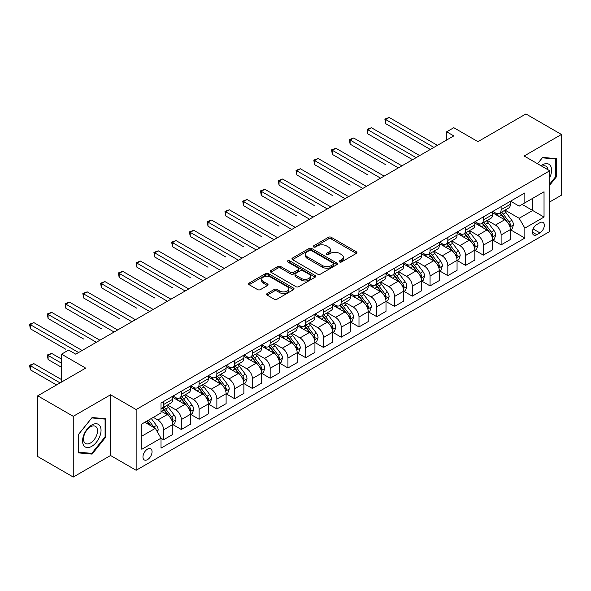 <?xml version="1.0" encoding="UTF-8"?>
<svg xmlns="http://www.w3.org/2000/svg" width="591" height="591" viewBox="0 0 591 591"><rect width="100%" height="100%" fill="white"/><g stroke="black" fill="none" stroke-linecap="round" stroke-linejoin="round"><path stroke-width="0.89" d="M339.566 261.961A1.381 0.798 0 0 0 341.517 261.961L356.336 253.406A1.972 1.138 0 0 0 356.92 252.601A1.972 1.138 0 0 0 356.336 251.796L331.226 237.294A1.972 1.138 0 0 0 328.441 237.294L313.614 245.856A1.381 0.798 0 0 0 313.208 246.417A1.381 0.798 0 0 0 313.614 246.979A1.381 0.798 0 0 0 315.572 246.979L317.485 245.878A6.316 3.642 0 0 1 326.417 245.878L328.507 247.082A6.316 3.642 0 0 1 330.354 249.661A6.316 3.642 0 0 1 328.507 252.239L326.587 253.347A1.381 0.798 0 0 0 326.188 253.908A1.381 0.798 0 0 0 326.587 254.47A1.381 0.798 0 0 0 328.544 254.47L330.458 253.362A6.316 3.642 0 0 1 339.389 253.362L341.48 254.573A6.316 3.642 0 0 1 343.327 257.151A6.316 3.642 0 0 1 341.48 259.73L339.566 260.838A1.381 0.798 0 0 0 339.16 261.399A1.381 0.798 0 0 0 339.566 261.961L339.566 260.838M147.514 459.613A6.435 3.716 120 0 0 151.717 453.94A6.435 3.716 120 0 0 150.727 448.791A6.435 3.716 120 0 0 147.514 449.108A6.435 3.716 120 0 0 143.31 454.775A6.435 3.716 120 0 0 144.3 459.931A6.435 3.716 120 0 0 147.514 459.613M267.198 293.513A1.972 1.138 0 0 0 266.615 294.318A1.972 1.138 0 0 0 267.198 295.123L274.239 299.194A1.972 1.138 0 0 0 277.031 299.194L293.491 289.686A1.972 1.138 0 0 0 294.067 288.881A1.972 1.138 0 0 0 293.491 288.076L268.38 273.581A1.972 1.138 0 0 0 265.588 273.581L249.129 283.082A1.972 1.138 0 0 0 248.552 283.894A1.972 1.138 0 0 0 249.129 284.699L257.639 289.612A1.972 1.138 0 0 0 260.432 289.612L267.472 285.542A1.972 1.138 0 0 0 268.055 284.736A1.972 1.138 0 0 0 267.472 283.931L263.254 281.493A5.275 3.044 0 0 1 261.71 279.344A5.275 3.044 0 0 1 264.967 276.522A5.275 3.044 0 0 1 270.715 277.186L287.248 286.731A5.275 3.044 0 0 1 288.792 288.881A5.275 3.044 0 0 1 285.534 291.703A5.275 3.044 0 0 1 279.787 291.038L277.031 289.45A1.972 1.138 0 0 0 274.239 289.45L267.198 293.513L267.198 295.123L274.239 291.09L274.239 289.45M549.726 201.959L561.45 195.185L561.45 134.467L525.916 113.952L477.949 141.648L453.792 127.7L446.685 131.8L453.792 135.9L75.744 354.172L68.637 350.064L61.53 354.172L61.53 382.067M73.254 416.323L73.254 477.048L110.561 455.506L110.561 394.788L73.254 416.323L37.721 395.815L85.688 368.119L61.53 354.172M110.561 394.788L136.144 409.556L549.726 170.777L549.726 231.495L136.144 470.273L136.144 409.556M561.45 134.467L524.143 156.009L549.726 170.777M317.626 274.143A1.972 1.138 0 0 0 320.418 274.143L336.877 264.642A1.972 1.138 0 0 0 337.454 263.837A1.972 1.138 0 0 0 336.877 263.032L311.767 248.53A1.972 1.138 0 0 0 308.975 248.53L292.515 258.038A1.972 1.138 0 0 0 291.939 258.843A1.972 1.138 0 0 0 292.515 259.648L317.626 274.143M288.253 262.264A1.381 0.798 0 0 1 289.656 262.456L289.656 260.816L315.188 275.554A1.972 1.138 0 0 1 315.764 276.359A1.972 1.138 0 0 1 315.188 277.164L298.721 286.672A1.972 1.138 0 0 1 295.936 286.672L270.826 272.17L270.826 270.56A1.972 1.138 0 0 0 270.242 271.365A1.972 1.138 0 0 0 270.826 272.17M270.826 270.56L277.866 266.497A1.972 1.138 0 0 1 280.659 266.497L290.838 272.37A1.972 1.138 0 0 0 293.631 272.37L298.307 269.673A1.972 1.138 0 0 0 298.883 268.868A1.972 1.138 0 0 0 298.307 268.063L287.699 261.946A1.381 0.798 0 0 1 287.3 261.377A1.381 0.798 0 0 1 288.149 260.646A1.381 0.798 0 0 1 289.656 260.816M73.254 477.048L37.721 456.533L37.721 395.815M539.915 222.718L536.791 224.521A6.228 3.598 120 0 0 532.72 230.017A6.228 3.598 120 0 0 533.673 235.004A6.228 3.598 120 0 0 536.791 234.701L539.915 232.891A6.228 3.598 120 0 0 543.986 227.402A6.228 3.598 120 0 0 543.033 222.408A6.228 3.598 120 0 0 539.915 222.718M510.572 201.176L519.171 206.141L524.852 202.861L524.852 192.932L161.018 402.988L161.018 412.917L141.825 423.998L141.825 449.271L161.018 438.197L161.018 448.118L524.852 238.062L524.852 228.133L519.171 218.286L505.039 210.13M524.852 202.861L544.038 191.78L544.038 217.06L524.852 228.133M110.561 455.506L136.144 470.273M446.685 131.8L446.685 140.008M522.156 204.42L532.668 210.492L532.668 198.347L544.038 191.78M519.171 218.286L532.668 210.492L544.038 217.06M141.825 436.143L155.33 428.349L144.81 422.277M161.018 438.278L163.574 439.756L163.574 429.827A8.038 4.639 -120 0 0 157.886 419.979L153.342 417.349M163.574 439.756L172.808 434.422L172.808 424.493A8.038 4.639 -120 0 0 167.127 414.646L161.018 411.114M173.023 424.693L181.341 429.494L181.341 419.566A8.038 4.639 -120 0 0 175.653 409.718L167.489 405.005M181.341 429.494L190.575 424.161L190.575 414.232A8.038 4.639 -120 0 0 184.894 404.384L172.808 397.411M190.79 414.439L199.108 419.241L199.108 409.312A8.038 4.639 -120 0 0 193.42 399.464L185.256 394.751M199.108 419.241L208.342 413.907L208.342 403.978A8.038 4.639 -120 0 0 202.654 394.131L190.575 387.157M208.557 404.185L216.867 408.979L216.867 399.051A8.038 4.639 -120 0 0 211.186 389.203L203.023 384.497M216.867 408.979L226.109 403.646L226.109 393.717A8.038 4.639 -120 0 0 220.421 383.877L208.342 376.895M226.323 393.924L234.634 398.726L234.634 388.797A8.038 4.639 -120 0 0 228.953 378.949L220.79 374.236M234.634 398.726L243.876 393.392L243.876 383.463A8.038 4.639 -120 0 0 238.188 373.615L226.109 366.642M244.083 383.67L252.401 388.472L252.401 378.543A8.038 4.639 -120 0 0 246.713 368.695L238.55 363.982M252.401 388.472L261.636 383.138L261.636 373.209A8.038 4.639 -120 0 0 255.955 363.362L243.876 356.388M261.85 373.409L270.168 378.21L270.168 368.282A8.038 4.639 -120 0 0 264.48 358.434L256.317 353.721M270.168 378.21L279.403 372.877L279.403 362.948A8.038 4.639 -120 0 0 273.722 353.1L261.636 346.127M279.617 363.155L287.935 367.957L287.935 358.028A8.038 4.639 -120 0 0 282.247 348.18L274.084 343.467M287.935 367.957L297.17 362.623L297.17 352.694A8.038 4.639 -120 0 0 291.489 342.846L279.403 335.873M297.384 352.901L305.695 357.695L305.695 347.767A8.038 4.639 -120 0 0 300.014 337.919L291.851 333.213M305.695 357.695L314.937 352.362L314.937 342.433A8.038 4.639 -120 0 0 309.248 332.585L297.17 325.611M315.151 342.64L323.462 347.442L323.462 337.513A8.038 4.639 -120 0 0 317.781 327.665L309.618 322.952M323.462 347.442L332.703 342.108L332.703 332.179A8.038 4.639 -120 0 0 327.015 322.331L314.937 315.358M332.918 332.386L341.229 337.188L341.229 327.259A8.038 4.639 -120 0 0 335.54 317.411L327.384 312.698M341.229 337.188L350.463 331.854L350.463 321.925A8.038 4.639 -120 0 0 344.782 312.078L332.703 305.104M350.677 322.125L358.996 326.926L358.996 316.998A8.038 4.639 -120 0 0 353.307 307.15L345.144 302.437M358.996 326.926L368.23 321.593L368.23 311.664A8.038 4.639 -120 0 0 362.549 301.816L350.463 294.843M368.444 311.871L376.762 316.673L376.762 306.744A8.038 4.639 -120 0 0 371.074 296.896L362.911 292.183M376.762 316.673L385.997 311.339L385.997 301.41A8.038 4.639 -120 0 0 380.316 291.562L368.23 284.589M386.211 301.617L394.522 306.411L394.522 296.483A8.038 4.639 -120 0 0 388.841 286.635L380.678 281.929M394.522 306.411L403.764 301.078L403.764 291.149A8.038 4.639 -120 0 0 398.075 281.301L385.997 274.327M403.978 291.356L412.289 296.157L412.289 286.229A8.038 4.639 -120 0 0 406.608 276.381L398.445 271.668M412.289 296.157L421.531 290.824L421.531 280.895A8.038 4.639 -120 0 0 415.842 271.047L403.764 264.074M421.745 281.102L430.056 285.896L430.056 275.975A8.038 4.639 -120 0 0 424.368 266.127L416.212 261.414M430.056 285.896L439.298 280.57L439.298 270.641A8.038 4.639 -120 0 0 433.609 260.794L421.531 253.82M439.505 270.841L447.823 275.642L447.823 265.714A8.038 4.639 -120 0 0 442.134 255.866L433.971 251.153M447.823 275.642L457.057 270.309L457.057 260.38A8.038 4.639 -120 0 0 451.376 250.532L439.298 243.558M457.271 260.587L465.59 265.389L465.59 255.46A8.038 4.639 -120 0 0 459.901 245.612L451.738 240.899M465.59 265.389L474.824 260.055L474.824 250.126A8.038 4.639 -120 0 0 469.143 240.278L457.057 233.305M475.038 250.333L483.349 255.127L483.349 245.199A8.038 4.639 -120 0 0 477.668 235.351L469.505 230.638M483.349 255.127L492.591 249.794L492.591 239.865A8.038 4.639 -120 0 0 486.903 230.017L474.824 223.043M492.805 240.072L501.116 244.873L501.116 234.945A8.038 4.639 -120 0 0 495.435 225.097L487.272 220.384M501.116 244.873L510.358 239.54L510.358 229.611A8.038 4.639 -120 0 0 504.67 219.763L492.591 212.79M492.805 211.438L495.435 212.952A8.038 4.639 -120 0 0 499.454 213.351A8.038 4.639 -120 0 0 501.116 209.672L501.116 206.636M475.038 221.691L477.668 223.213A8.038 4.639 -120 0 0 481.687 223.605A8.038 4.639 -120 0 0 483.349 219.926L483.349 216.89M457.271 231.945L459.901 233.467A8.038 4.639 -120 0 0 463.92 233.866A8.038 4.639 -120 0 0 465.59 230.187L465.59 227.151M439.505 242.207L442.134 243.721A8.038 4.639 -120 0 0 446.153 244.12A8.038 4.639 -120 0 0 447.823 240.441L447.823 237.405M421.745 252.46L424.368 253.982A8.038 4.639 -120 0 0 428.394 254.381A8.038 4.639 -120 0 0 430.056 250.695L430.056 247.659M403.978 262.722L406.608 264.236A8.038 4.639 -120 0 0 410.627 264.635A8.038 4.639 -120 0 0 412.289 260.956L412.289 257.92M386.211 272.976L388.841 274.497A8.038 4.639 -120 0 0 392.86 274.889A8.038 4.639 -120 0 0 394.522 271.21L394.522 268.174M368.444 283.229L371.074 284.751A8.038 4.639 -120 0 0 375.093 285.15A8.038 4.639 -120 0 0 376.762 281.471L376.762 278.435M350.677 293.491L353.307 295.005A8.038 4.639 -120 0 0 357.326 295.404A8.038 4.639 -120 0 0 358.996 291.725L358.996 288.689M332.918 303.744L335.54 305.266A8.038 4.639 -120 0 0 339.566 305.665A8.038 4.639 -120 0 0 341.229 301.979L341.229 298.943M315.151 314.006L317.781 315.52A8.038 4.639 -120 0 0 321.8 315.919A8.038 4.639 -120 0 0 323.462 312.24L323.462 309.204M297.384 324.26L300.014 325.781A8.038 4.639 -120 0 0 304.033 326.173A8.038 4.639 -120 0 0 305.695 322.494L305.695 319.458M279.617 334.513L282.247 336.035A8.038 4.639 -120 0 0 286.266 336.434A8.038 4.639 -120 0 0 287.935 332.755L287.935 329.719M261.85 344.775L264.48 346.289A8.038 4.639 -120 0 0 268.499 346.688A8.038 4.639 -120 0 0 270.168 343.009L270.168 339.973M244.083 355.028L246.713 356.55A8.038 4.639 -120 0 0 250.739 356.949A8.038 4.639 -120 0 0 252.401 353.263L252.401 350.227M226.323 365.29L228.953 366.804A8.038 4.639 -120 0 0 232.972 367.203A8.038 4.639 -120 0 0 234.634 363.524L234.634 360.488M208.557 375.544L211.186 377.065A8.038 4.639 -120 0 0 215.205 377.457A8.038 4.639 -120 0 0 216.867 373.778L216.867 370.742M190.79 385.797L193.42 387.319A8.038 4.639 -120 0 0 197.438 387.718A8.038 4.639 -120 0 0 199.108 384.039L199.108 381.003M173.023 396.059L175.653 397.573A8.038 4.639 -120 0 0 179.671 397.972A8.038 4.639 -120 0 0 181.341 394.293L181.341 391.257M510.572 229.818L524.852 238.062M499.454 213.351L508.688 208.017A8.038 4.639 -120 0 0 510.358 204.338L510.358 201.302M481.687 223.605L490.929 218.271A8.038 4.639 -120 0 0 492.591 214.592L492.591 211.556M463.92 233.866L473.162 228.532A8.038 4.639 -120 0 0 474.824 224.853L474.824 221.817M446.153 244.12L455.395 238.786A8.038 4.639 -120 0 0 457.057 235.107L457.057 232.071M428.394 254.381L437.628 249.047A8.038 4.639 -120 0 0 439.298 245.361L439.298 242.325M410.627 264.635L419.861 259.301A8.038 4.639 -120 0 0 421.531 255.622L421.531 252.586M392.86 274.889L402.102 269.555A8.038 4.639 -120 0 0 403.764 265.876L403.764 262.84M375.093 285.15L384.335 279.816A8.038 4.639 -120 0 0 385.997 276.137L385.997 273.101M357.326 295.404L366.568 290.07A8.038 4.639 -120 0 0 368.23 286.391L368.23 283.355M339.566 305.665L348.801 300.331A8.038 4.639 -120 0 0 350.463 296.645L350.463 293.609M321.8 315.919L331.034 310.585A8.038 4.639 -120 0 0 332.703 306.906L332.703 303.87M304.033 326.173L313.267 320.839A8.038 4.639 -120 0 0 314.937 317.16L314.937 314.124M286.266 336.434L295.507 331.1A8.038 4.639 -120 0 0 297.17 327.421L297.17 324.385M268.499 346.688L277.74 341.354A8.038 4.639 -120 0 0 279.403 337.675L279.403 334.639M250.739 356.949L259.974 351.615A8.038 4.639 -120 0 0 261.636 347.929L261.636 344.9M232.972 367.203L242.207 361.869A8.038 4.639 -120 0 0 243.876 358.19L243.876 355.154M215.205 377.457L224.44 372.131A8.038 4.639 -120 0 0 226.109 368.444L226.109 365.408M197.438 387.718L206.68 382.384A8.038 4.639 -120 0 0 208.342 378.705L208.342 375.669M179.671 397.972L188.913 392.638A8.038 4.639 -120 0 0 190.575 388.959L190.575 385.923M161.018 408.558A8.038 4.639 -120 0 0 161.904 408.233L171.146 402.899A8.038 4.639 -120 0 0 172.808 399.221L172.808 396.184M161.904 408.233A8.038 4.639 -120 0 0 163.574 404.547L163.574 401.518M155.33 428.349L161.018 438.197M549.726 185.146L556.33 176.923L556.33 158.639L542.619 157.413L537.537 163.737L542.331 157.819L555.621 159.001L555.621 176.724L549.726 184.06M78.367 452.876L92.085 454.102L105.796 437.037L105.796 418.753L92.085 417.527L78.367 434.592L78.367 452.876M555.621 176.517L556.33 176.923M105.087 436.631L105.796 437.037M90.637 453.26L92.085 454.102M340.113 262.16L341.48 261.37A6.316 3.642 0 0 0 343.327 258.792L343.327 257.151M330.354 249.661L330.354 251.301A6.316 3.642 0 0 1 328.507 253.879L327.141 254.669M356.314 253.421L331.226 238.941A1.972 1.138 0 0 0 328.441 238.941L314.168 247.178M336.848 264.657L311.767 250.17A1.972 1.138 0 0 0 308.975 250.17L292.538 259.663M333.39 264.399A1.381 0.798 0 0 0 333.797 263.837A1.381 0.798 0 0 0 333.39 263.268L311.346 250.547A1.381 0.798 0 0 0 309.396 250.547L307.372 251.714A6.316 3.642 0 0 0 305.525 254.293A6.316 3.642 0 0 0 307.372 256.871L322.442 265.566A6.316 3.642 0 0 0 331.366 265.566L333.39 264.399L333.39 266.039A1.381 0.798 0 0 0 333.797 265.477L333.797 263.837M305.525 254.293L305.525 255.933A6.316 3.642 0 0 0 307.372 258.511L307.372 256.871M333.39 266.039L331.366 267.206A6.316 3.642 0 0 1 322.442 267.206L307.372 258.511M270.848 272.185L277.866 268.137L277.866 266.497M298.883 268.868L298.883 270.508A1.972 1.138 0 0 1 298.307 271.313L293.631 274.017A1.972 1.138 0 0 1 290.838 274.017L280.659 268.137A1.972 1.138 0 0 0 277.866 268.137M289.656 262.456L315.158 277.179M301.41 278.472A5.275 3.044 0 0 0 307.157 279.137A5.275 3.044 0 0 0 310.415 276.322A5.275 3.044 0 0 0 308.871 274.165L303.05 270.804A1.972 1.138 0 0 0 300.258 270.804L295.581 273.5A1.972 1.138 0 0 0 295.005 274.305A1.972 1.138 0 0 0 295.581 275.111L301.41 278.472L301.41 280.112A5.275 3.044 0 0 0 307.157 280.777A5.275 3.044 0 0 0 310.415 277.962L310.415 276.322M295.005 274.305L295.005 275.945A1.972 1.138 0 0 0 295.581 276.751L295.581 275.111M301.41 280.112L295.581 276.751M288.792 288.881L288.792 290.528A5.275 3.044 0 0 1 285.534 293.343A5.275 3.044 0 0 1 279.787 292.678L277.031 291.09A1.972 1.138 0 0 0 274.239 291.09M261.71 279.344L261.71 280.984A5.275 3.044 0 0 0 263.254 283.133L263.254 281.493M267.45 285.556L263.254 283.133M293.468 289.708L268.38 275.221A1.972 1.138 0 0 0 265.588 275.221L249.158 284.714L249.129 283.082M510.358 229.936L512.065 228.953L513.483 224.853A5.326 3.073 -120 0 0 511.784 220.317L505.977 212.561A15.373 8.88 -120 0 0 504.3 210.551M498.523 216.21A15.373 8.88 -120 0 0 495.376 212.923M509.87 226.678L510.609 225.075A5.326 3.073 -120 0 0 509.08 221.876L503.273 214.119A15.373 8.88 -120 0 0 501.596 212.11M500.163 212.937A12.766 7.365 60 0 1 502.261 215.323L507.174 221.884M385.642 164.667L350.108 144.152L350.108 140.045L353.662 137.999L401.917 165.857M499.89 213.1A15.373 8.88 60 0 1 501.567 215.109L505.431 220.258M433.89 147.388L385.642 119.53L389.196 117.483L437.443 145.342M430.337 149.442L385.642 123.637L385.642 119.53L384.859 119.079L389.196 117.483M385.642 123.637L384.859 119.079M492.591 240.197L494.298 239.207L495.716 235.107A5.326 3.073 -120 0 0 494.017 230.571L488.21 222.822A15.373 8.88 -120 0 0 486.533 220.812M480.756 226.471A15.373 8.88 -120 0 0 477.609 223.176M492.104 236.932L492.842 235.336A5.326 3.073 -120 0 0 491.32 232.13L485.507 224.381A15.373 8.88 -120 0 0 483.83 222.371M482.404 223.199A12.766 7.365 60 0 1 484.494 225.577L489.407 232.137M367.875 174.921L332.349 154.406L332.349 150.306L335.902 148.252L384.15 176.111M482.123 223.354A15.373 8.88 60 0 1 483.807 225.363L487.664 230.52M474.824 250.451L476.531 249.468L477.949 245.361A5.326 3.073 -120 0 0 476.25 240.833L470.443 233.076A15.373 8.88 -120 0 0 468.766 231.066M462.989 236.725A15.373 8.88 -120 0 0 459.842 233.43M474.337 247.193L475.075 245.59A5.326 3.073 -120 0 0 473.554 242.391L467.747 234.634A15.373 8.88 -120 0 0 466.07 232.625M464.637 233.452A12.766 7.365 60 0 1 466.727 235.831L471.648 242.391M350.108 185.175L314.582 164.66L314.582 160.56L318.135 158.506L366.383 186.364M464.363 233.615A15.373 8.88 60 0 1 466.04 235.624L469.897 240.773M457.057 260.712L458.764 259.722L460.182 255.622A5.326 3.073 -120 0 0 458.483 251.086L452.676 243.337A15.373 8.88 -120 0 0 450.999 241.327M445.222 246.986A15.373 8.88 -120 0 0 442.075 243.691M456.577 257.447L457.308 255.851A5.326 3.073 -120 0 0 455.787 252.645L449.98 244.896A15.373 8.88 -120 0 0 448.303 242.886M446.87 243.706A12.766 7.365 60 0 1 448.968 246.092L453.881 252.653M332.349 195.436L296.815 174.921L296.815 170.821L300.368 168.767L348.616 196.626M446.597 243.869A15.373 8.88 60 0 1 448.273 245.878L452.137 251.035M416.13 157.649L367.875 129.791L371.429 127.737L419.684 155.596M412.577 159.696L367.875 133.891L367.875 129.791L367.092 129.34L371.429 127.737M367.875 133.891L367.092 129.34M398.364 167.903L349.333 139.594L353.662 137.999M350.108 144.152L349.333 139.594M380.597 178.164L331.566 149.855L335.902 148.252M332.349 154.406L331.566 149.855M439.298 270.966L440.997 269.984L442.423 265.876A5.326 3.073 -120 0 0 440.723 261.34L434.917 253.591A15.373 8.88 -120 0 0 433.233 251.581M427.463 257.24A15.373 8.88 -120 0 0 424.316 253.945M438.81 267.701L439.541 266.105A5.326 3.073 -120 0 0 438.02 262.899L432.213 255.149A15.373 8.88 -120 0 0 430.536 253.14M429.103 253.967A12.766 7.365 60 0 1 431.201 256.346L436.114 262.906M314.582 205.69L279.048 185.175L279.048 181.075L282.601 179.021L330.857 206.88M428.83 254.123A15.373 8.88 60 0 1 430.507 256.132L434.37 261.288M362.83 188.418L313.799 160.109L318.135 158.506M314.582 164.66L313.799 160.109M549.726 177.669A13.061 7.543 120 0 0 550.332 165.583A13.061 7.543 120 0 0 541.009 165.746M547.975 169.765A9.892 5.711 120 0 0 547.096 167.253A9.892 5.711 120 0 0 545.988 166.219A9.892 5.711 120 0 0 541.917 166.27M554.742 158.499L555.621 159.001M91.797 424.981A13.061 7.543 120 0 0 82.563 440.982A13.061 7.543 120 0 0 91.797 446.316A13.061 7.543 120 0 0 101.039 430.314A13.061 7.543 120 0 0 91.797 424.981M90.504 426.828A9.892 5.711 120 0 0 84.04 435.545A9.892 5.711 120 0 0 85.562 443.464A9.892 5.711 120 0 0 90.504 442.977A9.892 5.711 120 0 0 96.968 434.259A9.892 5.711 120 0 0 95.454 426.333A9.892 5.711 120 0 0 90.504 426.828M105.087 436.838L91.797 453.371L78.514 452.181L78.514 434.459L91.797 417.933L105.087 419.115L105.087 436.838M104.208 418.613L105.087 419.115M421.531 281.22L423.237 280.237L424.656 276.137A5.326 3.073 -120 0 0 422.957 271.601L417.15 263.845A15.373 8.88 -120 0 0 415.473 261.835M409.696 267.501A15.373 8.88 -120 0 0 406.549 264.207M421.043 277.962L421.782 276.359A5.326 3.073 -120 0 0 420.253 273.16L414.446 265.403A15.373 8.88 -120 0 0 412.769 263.394M411.336 264.221A12.766 7.365 60 0 1 413.434 266.607L418.347 273.168M296.815 215.951L261.281 195.436L261.281 191.329L264.834 189.283L313.09 217.141M411.063 264.384A15.373 8.88 60 0 1 412.74 266.393L416.603 271.542M403.764 291.481L405.47 290.491L406.889 286.391A5.326 3.073 -120 0 0 405.19 281.855L399.383 274.106A15.373 8.88 -120 0 0 397.706 272.096M391.929 277.755A15.373 8.88 -120 0 0 388.782 274.46M403.276 288.216L404.015 286.62A5.326 3.073 -120 0 0 402.486 283.414L396.679 275.665A15.373 8.88 -120 0 0 395.002 273.655M393.576 274.483A12.766 7.365 60 0 1 395.667 276.861L400.58 283.421M279.048 226.205L243.522 205.69L243.522 201.59L247.068 199.536L295.323 227.395M393.296 274.638A15.373 8.88 60 0 1 394.98 276.647L398.836 281.804M385.997 301.735L387.703 300.753L389.122 296.645A5.326 3.073 -120 0 0 387.423 292.117L381.616 284.36A15.373 8.88 -120 0 0 379.939 282.35M374.162 288.009A15.373 8.88 -120 0 0 371.015 284.714M385.509 298.477L386.248 296.874A5.326 3.073 -120 0 0 384.726 293.675L378.92 285.918A15.373 8.88 -120 0 0 377.235 283.909M375.81 284.736A12.766 7.365 60 0 1 377.9 287.123L382.82 293.683M261.281 236.459L225.755 215.951L225.755 211.844L229.308 209.79L277.556 237.648M375.536 284.899A15.373 8.88 60 0 1 377.213 286.908L381.069 292.057M368.23 311.996L369.936 311.006L371.355 306.906A5.326 3.073 -120 0 0 369.656 302.37L363.849 294.621A15.373 8.88 -120 0 0 362.172 292.611M356.395 298.27A15.373 8.88 -120 0 0 353.248 294.975M367.75 308.731L368.481 307.135A5.326 3.073 -120 0 0 366.959 303.929L361.153 296.18A15.373 8.88 -120 0 0 359.476 294.17M358.043 294.99A12.766 7.365 60 0 1 360.141 297.376L365.053 303.937M243.522 246.72L207.988 226.205L207.988 222.105L211.541 220.051L259.789 247.91M357.769 295.153A15.373 8.88 60 0 1 359.446 297.162L363.31 302.319M350.463 322.25L352.17 321.268L353.595 317.16A5.326 3.073 -120 0 0 351.896 312.624L346.082 304.875A15.373 8.88 -120 0 0 344.405 302.865M338.636 308.524A15.373 8.88 -120 0 0 335.481 305.229M349.983 318.985L350.714 317.389A5.326 3.073 -120 0 0 349.192 314.183L343.386 306.434A15.373 8.88 -120 0 0 341.709 304.424M340.276 305.252A12.766 7.365 60 0 1 342.374 307.63L347.286 314.19M225.755 256.974L190.221 236.459L190.221 232.359L193.774 230.305L242.029 258.164M340.002 305.407A15.373 8.88 60 0 1 341.679 307.416L345.543 312.573M345.063 198.672L296.032 170.363L300.368 168.767M296.815 174.921L296.032 170.363M327.303 208.933L278.265 180.624L282.601 179.021M279.048 185.175L278.265 180.624M309.536 219.187L260.505 190.878L264.834 189.283M261.281 195.436L260.505 190.878M291.769 229.448L242.738 201.139L247.068 199.536M243.522 205.69L242.738 201.139M274.002 239.702L224.972 211.393L229.308 209.79M225.755 215.951L224.972 211.393M332.703 332.504L334.41 331.521L335.828 327.421A5.326 3.073 -120 0 0 334.129 322.885L328.323 315.129A15.373 8.88 -120 0 0 326.646 313.119M320.869 318.785A15.373 8.88 -120 0 0 317.722 315.491M332.216 329.246L332.955 327.643A5.326 3.073 -120 0 0 331.425 324.444L325.619 316.687A15.373 8.88 -120 0 0 323.942 314.678M322.509 315.505A12.766 7.365 60 0 1 324.607 317.892L329.519 324.452M207.988 267.235L172.454 246.72L172.454 242.613L176.007 240.567L224.262 268.425M322.235 315.668A15.373 8.88 60 0 1 323.912 317.677L327.776 322.826M256.235 249.956L207.205 221.647L211.541 220.051M207.988 226.205L207.205 221.647M314.937 342.765L316.643 341.783L318.061 337.675A5.326 3.073 -120 0 0 316.362 333.139L310.556 325.39A15.373 8.88 -120 0 0 308.879 323.38M303.102 329.039A15.373 8.88 -120 0 0 299.955 325.744M314.449 339.5L315.188 337.904A5.326 3.073 -120 0 0 313.658 334.698L307.852 326.949A15.373 8.88 -120 0 0 306.175 324.939M304.749 325.767A12.766 7.365 60 0 1 306.84 328.145L311.752 334.705M190.221 277.489L154.687 256.974L154.687 252.874L158.24 250.82L206.495 278.679M304.468 325.922A15.373 8.88 60 0 1 306.145 327.931L310.009 333.088M238.476 260.217L189.438 231.908L193.774 230.305M190.221 236.459L189.438 231.908M297.17 353.019L298.876 352.037L300.294 347.929A5.326 3.073 -120 0 0 298.595 343.401L292.789 335.644A15.373 8.88 -120 0 0 291.112 333.634M285.335 339.293A15.373 8.88 -120 0 0 282.188 335.998M296.682 349.761L297.421 348.158A5.326 3.073 -120 0 0 295.899 344.959L290.092 337.202A15.373 8.88 -120 0 0 288.408 335.193M286.982 336.02A12.766 7.365 60 0 1 289.073 338.407L293.993 344.967M172.454 287.743L136.927 267.235L136.927 263.128L140.481 261.074L188.728 288.933M286.709 336.183A15.373 8.88 60 0 1 288.386 338.192L292.242 343.341M220.709 270.471L171.671 242.162L176.007 240.567M172.454 246.72L171.671 242.162M279.403 363.28L281.109 362.29L282.528 358.19A5.326 3.073 -120 0 0 280.828 353.654L275.022 345.905A15.373 8.88 -120 0 0 273.345 343.896M267.568 349.554A15.373 8.88 -120 0 0 264.421 346.26M278.922 360.015L279.654 358.419A5.326 3.073 -120 0 0 278.132 355.213L272.325 347.464A15.373 8.88 -120 0 0 270.648 345.454M269.215 346.274A12.766 7.365 60 0 1 271.313 348.66L276.226 355.221M154.687 298.004L119.16 277.489L119.16 273.389L122.714 271.335L170.962 299.194M268.942 346.437A15.373 8.88 60 0 1 270.619 348.446L274.475 353.603M202.942 280.732L153.911 252.423L158.24 250.82M154.687 256.974L153.911 252.423M261.636 373.534L263.342 372.552L264.768 368.444A5.326 3.073 -120 0 0 263.069 363.908L257.255 356.159A15.373 8.88 -120 0 0 255.578 354.149M249.808 359.808A15.373 8.88 -120 0 0 246.654 356.513M261.156 370.269L261.887 368.673A5.326 3.073 -120 0 0 260.365 365.467L254.558 357.718A15.373 8.88 -120 0 0 252.882 355.708M251.448 356.536A12.766 7.365 60 0 1 253.546 358.914L258.459 365.474M136.927 308.258L101.393 287.743L101.393 283.643L104.947 281.589L153.195 309.448M251.175 356.691A15.373 8.88 60 0 1 252.852 358.7L256.716 363.857M185.175 290.986L136.144 262.677L140.481 261.074M136.927 267.235L136.144 262.677M243.876 383.788L245.575 382.805L247.001 378.705A5.326 3.073 -120 0 0 245.302 374.169L239.495 366.413A15.373 8.88 -120 0 0 237.818 364.403M232.041 370.069A15.373 8.88 -120 0 0 228.894 366.775M243.389 380.53L244.127 378.927A5.326 3.073 -120 0 0 242.598 375.728L236.792 367.971A15.373 8.88 -120 0 0 235.115 365.962M233.681 366.789A12.766 7.365 60 0 1 235.779 369.176L240.692 375.736M119.16 318.519L83.627 298.004L83.627 293.897L87.18 291.851L135.435 319.709M233.408 366.952A15.373 8.88 60 0 1 235.085 368.961L238.949 374.11M167.408 301.24L118.377 272.931L122.714 271.335M119.16 277.489L118.377 272.931M226.109 394.049L227.816 393.067L229.234 388.959A5.326 3.073 -120 0 0 227.535 384.423L221.728 376.674A15.373 8.88 -120 0 0 220.051 374.664M214.274 380.323A15.373 8.88 -120 0 0 211.127 377.028M225.622 390.784L226.36 389.188A5.326 3.073 -120 0 0 224.831 385.982L219.025 378.233A15.373 8.88 -120 0 0 217.348 376.223M215.922 377.051A12.766 7.365 60 0 1 218.013 379.429L222.925 385.989M101.393 328.773L65.86 308.258L65.86 304.158L69.413 302.104L117.668 329.963M215.641 377.206A15.373 8.88 60 0 1 217.318 379.215L221.182 384.372M208.342 404.303L210.049 403.321L211.467 399.221A5.326 3.073 -120 0 0 209.768 394.685L203.961 386.928A15.373 8.88 -120 0 0 202.285 384.918M196.507 390.577A15.373 8.88 -120 0 0 193.36 387.282M207.855 401.045L208.593 399.442A5.326 3.073 -120 0 0 207.072 396.243L201.258 388.486A15.373 8.88 -120 0 0 199.581 386.477M198.155 387.304A12.766 7.365 60 0 1 200.246 389.691L205.166 396.251M83.627 339.027L48.1 318.519L48.1 314.412L51.653 312.358L99.901 340.217M197.882 387.467A15.373 8.88 60 0 1 199.559 389.476L203.415 394.625M190.575 414.564L192.282 413.574L193.7 409.474A5.326 3.073 -120 0 0 192.001 404.938L186.195 397.189A15.373 8.88 -120 0 0 184.518 395.18M178.741 400.838A15.373 8.88 -120 0 0 175.593 397.544M190.095 411.299L190.827 409.703A5.326 3.073 -120 0 0 189.305 406.497L183.498 398.748A15.373 8.88 -120 0 0 181.821 396.738M180.388 397.566A12.766 7.365 60 0 1 182.479 399.944L187.399 406.505M65.86 349.288L30.333 328.773L30.333 324.673L33.886 322.62L82.134 350.478M180.115 397.721A15.373 8.88 60 0 1 181.792 399.73L185.648 404.887M172.808 424.818L174.515 423.836L175.941 419.728A5.326 3.073 -120 0 0 174.234 415.192L168.428 407.443A15.373 8.88 -120 0 0 166.751 405.433M172.328 421.553L173.06 419.957A5.326 3.073 -120 0 0 171.538 416.751L165.731 409.002A15.373 8.88 -120 0 0 164.054 406.992M162.621 407.82A12.766 7.365 60 0 1 164.719 410.198L169.632 416.758M61.53 359.092L51.653 353.388L48.1 355.442L48.1 359.542L61.53 367.299M162.348 407.975A15.373 8.88 60 0 1 164.025 409.984L167.888 415.141M48.1 359.542L47.317 354.992L61.53 363.199M47.317 354.992L51.653 353.388M157.465 432.036L158.174 429.989A5.326 3.073 -120 0 0 156.475 425.454L151.289 418.531M61.53 379.607L33.886 363.65L30.333 365.696L30.333 369.803L56.551 384.94M154.258 427.729A5.326 3.073 -120 0 0 153.771 427.012L148.592 420.09M147.255 420.866L150.978 425.838M146.886 421.08L150.04 425.291M30.333 369.803L29.55 365.245L60.105 382.887M29.55 365.245L33.886 363.65M149.641 311.501L100.61 283.192L104.947 281.589M101.393 287.743L100.61 283.192M131.882 321.755L82.843 293.446L87.18 291.851M83.627 298.004L82.843 293.446M114.115 332.016L65.084 303.708L69.413 302.104M65.86 308.258L65.084 303.708M96.348 342.27L47.317 313.961L51.653 312.358M48.1 318.519L47.317 313.961M78.581 352.524L29.55 324.215L33.886 322.62M30.333 328.773L29.55 324.215M157.886 419.979L167.127 414.646M175.653 409.718L184.894 404.384M193.42 399.464L202.654 394.131M211.186 389.203L220.421 383.877M228.953 378.949L238.188 373.615M246.713 368.695L255.955 363.362M264.48 358.434L273.722 353.1M282.247 348.18L291.489 342.846M300.014 337.919L309.248 332.585M317.781 327.665L327.015 322.331M335.54 317.411L344.782 312.078M353.307 307.15L362.549 301.816M371.074 296.896L380.316 291.562M388.841 286.635L398.075 281.301M406.608 276.381L415.842 271.047M424.368 266.127L433.609 260.794M442.134 255.866L451.376 250.532M459.901 245.612L469.143 240.278M477.668 235.351L486.903 230.017M495.435 225.097L504.67 219.763M501.116 209.672L510.358 204.338M501.116 234.945L510.358 229.611M483.349 245.199L492.591 239.865M483.349 219.926L492.591 214.592M465.59 255.46L474.824 250.126M465.59 230.187L474.824 224.853M447.823 265.714L457.057 260.38M447.823 240.441L457.057 235.107M430.056 275.975L439.298 270.641M430.056 250.695L439.298 245.361M412.289 286.229L421.531 280.895M412.289 260.956L421.531 255.622M394.522 296.483L403.764 291.149M394.522 271.21L403.764 265.876M376.762 306.744L385.997 301.41M376.762 281.471L385.997 276.137M358.996 316.998L368.23 311.664M358.996 291.725L368.23 286.391M341.229 327.259L350.463 321.925M341.229 301.979L350.463 296.645M323.462 337.513L332.703 332.179M323.462 312.24L332.703 306.906M305.695 347.767L314.937 342.433M305.695 322.494L314.937 317.16M287.935 358.028L297.17 352.694M287.935 332.755L297.17 327.421M270.168 368.282L279.403 362.948M270.168 343.009L279.403 337.675M252.401 378.543L261.636 373.209M252.401 353.263L261.636 347.929M234.634 388.797L243.876 383.463M234.634 363.524L243.876 358.19M216.867 399.051L226.109 393.717M216.867 373.778L226.109 368.444M199.108 409.312L208.342 403.978M199.108 384.039L208.342 378.705M181.341 419.566L190.575 414.232M181.341 394.293L190.575 388.959M163.574 429.827L172.808 424.493M163.574 404.547L172.808 399.221M533.104 228.961L539.915 232.891M532.388 232.152L536.791 234.701M341.48 261.37L341.48 259.73M326.587 254.47L326.587 253.347M328.507 253.879L328.507 252.239M313.614 246.979L313.614 245.856M328.441 238.941L328.441 237.294M331.226 238.941L331.226 237.294M356.336 253.406L356.336 251.796M292.515 259.648L292.515 258.038M308.975 250.17L308.975 248.53M311.767 250.17L311.767 248.53M336.877 264.642L336.877 263.032M322.442 267.206L322.442 265.566M331.366 267.206L331.366 265.566M280.659 268.137L280.659 266.497M290.838 274.017L290.838 272.37M293.631 274.017L293.631 272.37M298.307 271.313L298.307 269.673M315.188 277.164L315.188 275.554M277.031 291.09L277.031 289.45M279.787 292.678L279.787 291.038M267.472 285.542L267.472 283.931M265.588 275.221L265.588 273.581M268.38 275.221L268.38 273.581M293.491 289.686L293.491 288.076M509.959 226.966L513.446 224.957M503.273 214.119L505.977 212.561M499.085 216.542L501.567 215.109M509.08 221.876L511.784 220.317M508.659 223.952L510.609 225.075M492.192 237.227L495.679 235.211M485.507 224.381L488.21 222.822M481.325 226.796L483.807 225.363M491.32 232.13L494.017 230.571M490.892 234.213L492.842 235.336M474.425 247.481L477.92 245.464M467.747 234.634L470.443 233.076M463.558 237.05L466.04 235.624M473.554 242.391L476.25 240.833M473.132 244.467L475.075 245.59M456.658 257.735L460.153 255.726M449.98 244.896L452.676 243.337M445.791 247.311L448.273 245.878M455.787 252.645L458.483 251.086M455.365 254.721L457.308 255.851M438.899 267.996L442.386 265.98M432.213 255.149L434.917 253.591M428.024 257.565L430.507 256.132M438.02 262.899L440.723 261.34M437.599 264.982L439.541 266.105M421.132 278.25L424.619 276.241M414.446 265.403L417.15 263.845M410.257 267.826L412.74 266.393M420.253 273.16L422.957 271.601M419.832 275.236L421.782 276.359M403.365 288.511L406.852 286.495M396.679 275.665L399.383 274.106M392.498 278.08L394.98 276.647M402.486 283.414L405.19 281.855M402.065 285.497L404.015 286.62M385.598 298.765L389.092 296.748M378.92 285.918L381.616 284.36M374.731 288.334L377.213 286.908M384.726 293.675L387.423 292.117M384.305 295.751L386.248 296.874M367.831 309.019L371.325 307.01M361.153 296.18L363.849 294.621M356.964 298.595L359.446 297.162M366.959 303.929L369.656 302.37M366.538 306.012L368.481 307.135M350.071 319.28L353.558 317.264M343.386 306.434L346.082 304.875M339.197 308.849L341.679 307.416M349.192 314.183L351.896 312.624M348.771 316.266L350.714 317.389M332.305 329.534L335.791 327.525M325.619 316.687L328.323 315.129M321.43 319.11L323.912 317.677M331.425 324.444L334.129 322.885M331.004 326.52L332.955 327.643M314.538 339.795L318.024 337.779M307.852 326.949L310.556 325.39M303.671 329.364L306.145 327.931M313.658 334.698L316.362 333.139M313.237 336.781L315.188 337.904M296.771 350.049L300.258 348.033M290.092 337.202L292.789 335.644M285.904 339.626L288.386 338.192M295.899 344.959L298.595 343.401M295.47 347.035L297.421 348.158M279.004 360.311L282.498 358.294M272.325 347.464L275.022 345.905M268.137 349.879L270.619 348.446M278.132 355.213L280.828 353.654M277.711 357.296L279.654 358.419M261.244 370.564L264.731 368.548M254.558 357.718L257.255 356.159M250.37 360.133L252.852 358.7M260.365 365.467L263.069 363.908M259.944 367.55L261.887 368.673M243.477 380.818L246.964 378.809M236.792 367.971L239.495 366.413M232.603 370.394L235.085 368.961M242.598 375.728L245.302 374.169M242.177 377.804L244.127 378.927M225.71 391.079L229.197 389.063M219.025 378.233L221.728 376.674M214.836 380.648L217.318 379.215M224.831 385.982L227.535 384.423M224.41 388.065L226.36 389.188M207.943 401.333L211.43 399.317M201.258 388.486L203.961 386.928M197.076 390.91L199.559 389.476M207.072 396.243L209.768 394.685M206.643 398.319L208.593 399.442M190.176 411.595L193.671 409.578M183.498 398.748L186.195 397.189M179.309 401.163L181.792 399.73M189.305 406.497L192.001 404.938M188.884 408.58L190.827 409.703M172.417 421.848L175.904 419.832M165.731 409.002L168.428 407.443M161.542 411.417L164.025 409.984M171.538 416.751L174.234 415.192M171.117 418.834L173.06 419.957M156.785 430.869L158.137 430.093M153.771 427.012L156.475 425.454"/></g></svg>
